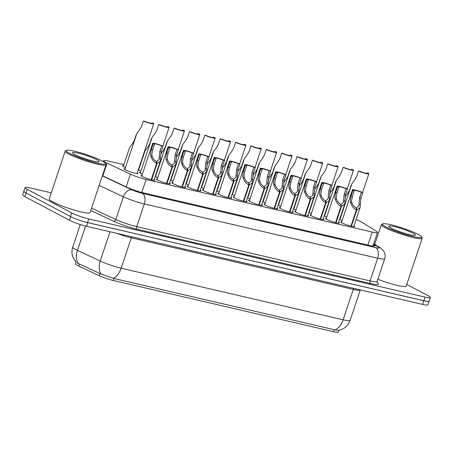 <?xml version="1.0" encoding="UTF-8"?>
<svg xmlns="http://www.w3.org/2000/svg" width="453" height="453" viewBox="0 0 453 453"><rect width="100%" height="100%" fill="white"/><g stroke="black" fill="none" stroke-linecap="round" stroke-linejoin="round"><path stroke-width="0.68" d="M353.974 225.894A7.322 0.917 -161.5 0 1 354.654 226.579A7.322 0.917 -161.5 0 1 349.642 225.821A7.322 0.917 -161.5 0 1 341.998 222.927A7.322 0.917 -161.5 0 1 340.769 221.93A7.322 0.917 -161.5 0 1 341.721 221.794M338.612 222.327A7.322 0.917 -161.5 0 1 339.291 223.006A7.322 0.917 -161.5 0 1 334.28 222.247A7.322 0.917 -161.5 0 1 326.636 219.354A7.322 0.917 -161.5 0 1 325.407 218.363A7.322 0.917 -161.5 0 1 326.358 218.227M323.244 218.754A7.322 0.917 -161.5 0 1 323.923 219.439A7.322 0.917 -161.5 0 1 318.918 218.68A7.322 0.917 -161.5 0 1 311.268 215.787A7.322 0.917 -161.5 0 1 310.039 214.79A7.322 0.917 -161.5 0 1 310.996 214.654M307.881 215.181A7.322 0.917 -161.5 0 1 308.561 215.866A7.322 0.917 -161.5 0 1 303.55 215.107A7.322 0.917 -161.5 0 1 295.905 212.214A7.322 0.917 -161.5 0 1 294.676 211.217A7.322 0.917 -161.5 0 1 295.628 211.081M292.513 211.613A7.322 0.917 -161.5 0 1 293.199 212.293A7.322 0.917 -161.5 0 1 288.187 211.534A7.322 0.917 -161.5 0 1 280.543 208.64A7.322 0.917 -161.5 0 1 279.308 207.65A7.322 0.917 -161.5 0 1 280.265 207.514M277.151 208.04A7.322 0.917 -161.5 0 1 277.831 208.72A7.322 0.917 -161.5 0 1 272.819 207.961A7.322 0.917 -161.5 0 1 265.175 205.073A7.322 0.917 -161.5 0 1 263.946 204.077A7.322 0.917 -161.5 0 1 264.897 203.941M261.789 204.467A7.322 0.917 -161.5 0 1 262.468 205.152A7.322 0.917 -161.5 0 1 257.457 204.394A7.322 0.917 -161.5 0 1 249.813 201.5A7.322 0.917 -161.5 0 1 248.584 200.503A7.322 0.917 -161.5 0 1 249.535 200.368M169.598 183.04A7.322 0.917 -161.5 0 1 170.277 183.725A7.322 0.917 -161.5 0 1 165.266 182.967A7.322 0.917 -161.5 0 1 157.621 180.073A7.322 0.917 -161.5 0 1 156.393 179.077A7.322 0.917 -161.5 0 1 157.344 178.941M246.421 200.9A7.322 0.917 -161.5 0 1 247.1 201.579A7.322 0.917 -161.5 0 1 242.095 200.821A7.322 0.917 -161.5 0 1 234.444 197.927A7.322 0.917 -161.5 0 1 233.216 196.936A7.322 0.917 -161.5 0 1 234.173 196.8M231.058 197.327A7.322 0.917 -161.5 0 1 231.738 198.006A7.322 0.917 -161.5 0 1 226.726 197.248A7.322 0.917 -161.5 0 1 219.082 194.36A7.322 0.917 -161.5 0 1 217.853 193.363A7.322 0.917 -161.5 0 1 218.805 193.227M184.966 186.613A7.322 0.917 -161.5 0 1 185.645 187.293A7.322 0.917 -161.5 0 1 180.634 186.534A7.322 0.917 -161.5 0 1 172.989 183.646A7.322 0.917 -161.5 0 1 171.755 182.65A7.322 0.917 -161.5 0 1 172.712 182.514M200.328 190.181A7.322 0.917 -161.5 0 1 201.007 190.866A7.322 0.917 -161.5 0 1 195.996 190.107A7.322 0.917 -161.5 0 1 188.352 187.214A7.322 0.917 -161.5 0 1 187.123 186.223A7.322 0.917 -161.5 0 1 188.074 186.081M215.69 193.754A7.322 0.917 -161.5 0 1 216.37 194.439A7.322 0.917 -161.5 0 1 211.364 193.68A7.322 0.917 -161.5 0 1 203.714 190.787A7.322 0.917 -161.5 0 1 202.485 189.79A7.322 0.917 -161.5 0 1 203.442 189.654M154.235 179.467A7.322 0.917 -161.5 0 1 154.915 180.152A7.322 0.917 -161.5 0 1 149.903 179.394A7.322 0.917 -161.5 0 1 142.259 176.5A7.322 0.917 -161.5 0 1 141.03 175.504A7.322 0.917 -161.5 0 1 141.982 175.368M342.123 220.611A7.322 0.917 -161.5 0 1 340.469 219.835A7.322 0.917 -161.5 0 1 339.614 219.32M326.755 217.038A7.322 0.917 -161.5 0 1 325.101 216.262A7.322 0.917 -161.5 0 1 324.252 215.747M311.392 213.471A7.322 0.917 -161.5 0 1 309.739 212.689A7.322 0.917 -161.5 0 1 308.884 212.18M296.024 209.898A7.322 0.917 -161.5 0 1 294.371 209.116A7.322 0.917 -161.5 0 1 293.521 208.607M280.662 206.325A7.322 0.917 -161.5 0 1 279.008 205.549A7.322 0.917 -161.5 0 1 278.159 205.033M265.294 202.751A7.322 0.917 -161.5 0 1 263.646 201.976A7.322 0.917 -161.5 0 1 262.791 201.466M249.931 199.184A7.322 0.917 -161.5 0 1 248.278 198.403A7.322 0.917 -161.5 0 1 247.429 197.893M203.839 188.471A7.322 0.917 -161.5 0 1 202.185 187.689A7.322 0.917 -161.5 0 1 201.336 187.18M142.378 174.184A7.322 0.917 -161.5 0 1 140.724 173.408A7.322 0.917 -161.5 0 1 139.496 172.412A7.322 0.917 -161.5 0 1 140.447 172.276M157.746 177.757A7.322 0.917 -161.5 0 1 156.092 176.976A7.322 0.917 -161.5 0 1 155.237 176.466M234.569 195.611A7.322 0.917 -161.5 0 1 232.916 194.835A7.322 0.917 -161.5 0 1 232.061 194.32M188.471 184.898A7.322 0.917 -161.5 0 1 186.817 184.122A7.322 0.917 -161.5 0 1 185.968 183.607M219.201 192.038A7.322 0.917 -161.5 0 1 217.548 191.262A7.322 0.917 -161.5 0 1 216.698 190.747M173.108 181.325A7.322 0.917 -161.5 0 1 171.455 180.549A7.322 0.917 -161.5 0 1 170.605 180.034M137.338 172.803A7.322 0.917 -161.5 0 1 138.018 173.488A7.322 0.917 -161.5 0 1 133.006 172.729A7.322 0.917 -161.5 0 1 125.362 169.835A7.322 0.917 -161.5 0 1 124.133 168.839A7.322 0.917 -161.5 0 1 125.085 168.703M340.588 217.514A7.322 0.917 -161.5 0 1 340.265 217.378M325.226 213.946A7.322 0.917 -161.5 0 1 324.903 213.805M309.858 210.373A7.322 0.917 -161.5 0 1 309.535 210.232M294.495 206.8A7.322 0.917 -161.5 0 1 294.173 206.664M279.127 203.233A7.322 0.917 -161.5 0 1 278.81 203.091M263.765 199.66A7.322 0.917 -161.5 0 1 263.442 199.518M248.397 196.087A7.322 0.917 -161.5 0 1 248.08 195.945M233.035 192.514A7.322 0.917 -161.5 0 1 232.712 192.378M217.672 188.946A7.322 0.917 -161.5 0 1 217.349 188.805M202.304 185.373A7.322 0.917 -161.5 0 1 201.981 185.232M186.942 181.8A7.322 0.917 -161.5 0 1 186.619 181.664M171.574 178.233A7.322 0.917 -161.5 0 1 171.257 178.091M156.211 174.66A7.322 0.917 -161.5 0 1 155.889 174.518M140.849 171.087A7.322 0.917 -161.5 0 1 139.196 170.311A7.322 0.917 -161.5 0 1 138.341 169.796M125.481 167.519A7.322 0.917 -161.5 0 1 123.828 166.738A7.322 0.917 -161.5 0 1 122.599 165.747A7.322 0.917 -161.5 0 1 123.55 165.605M123.873 164.649L108.822 161.149A12.922 1.619 18.5 0 0 103.55 160.747A12.922 1.619 18.5 0 0 107.089 163.182L130.441 174.145A12.922 1.619 18.5 0 0 146.138 179.507L372.224 232.055A12.922 1.619 18.5 0 0 377.496 232.457A12.922 1.619 18.5 0 0 376.386 231.307L362.513 222.553A12.922 1.619 18.5 0 0 361.454 221.942A12.922 1.619 18.5 0 0 356.092 219.575M76.093 262.321L75.572 263.884A11.625 1.455 18.5 0 0 78.754 266.075L99.19 275.667A11.625 1.455 18.5 0 0 113.318 280.498L333.544 331.681A11.625 1.455 18.5 0 0 338.283 332.043L338.855 330.35M139.241 168.222L138.895 168.137M155.453 175.826A7.322 0.917 -161.5 0 1 155.815 175.843M170.815 179.394A7.322 0.917 -161.5 0 1 171.177 179.416M186.183 182.967A7.322 0.917 -161.5 0 1 186.545 182.989M201.545 186.54A7.322 0.917 -161.5 0 1 201.908 186.562M216.913 190.113A7.322 0.917 -161.5 0 1 217.276 190.13M232.276 193.68A7.322 0.917 -161.5 0 1 232.638 193.703M247.644 197.253A7.322 0.917 -161.5 0 1 248.001 197.276M263.006 200.826A7.322 0.917 -161.5 0 1 263.369 200.843M278.369 204.394A7.322 0.917 -161.5 0 1 278.731 204.416M293.737 207.967A7.322 0.917 -161.5 0 1 294.099 207.989M309.099 211.54A7.322 0.917 -161.5 0 1 309.461 211.557M324.467 215.107A7.322 0.917 -161.5 0 1 324.824 215.13M339.829 218.68A7.322 0.917 -161.5 0 1 340.192 218.703M138.556 169.156A7.322 0.917 -161.5 0 1 138.918 169.179M23.839 191.279L22.65 194.841A12.922 1.619 -161.5 0 0 24.819 196.596L69.496 220.26A12.922 1.619 -161.5 0 0 86.557 226.302L422.621 304.41A12.922 1.619 -161.5 0 0 427.892 304.812L429.104 301.188A12.922 1.619 -161.5 0 1 423.838 300.764L87.78 222.655A12.922 1.619 -161.5 0 1 77.163 219.388M77.344 263.051L100.979 274.003L113.08 278.289L335.05 329.88L338.459 330.424L341.998 329.331L344.331 328.023C347.106 326.092 349.042 323.533 350.141 320.333L360.311 289.948A17.225 2.157 -161.5 0 1 353.283 289.41L131.313 237.819A17.225 2.157 -161.5 0 1 116.772 233.323M406.788 284.405L428.181 295.735A12.922 1.619 -161.5 0 1 430.35 297.491A12.922 1.619 -161.5 0 1 425.078 297.089L88.748 218.912A12.922 1.619 -161.5 0 1 71.687 212.876L27.242 189.331A12.922 1.619 -161.5 0 1 25.074 187.576A12.922 1.619 -161.5 0 1 30.345 187.978L51.257 192.836M430.35 297.491L429.133 301.137A12.922 1.619 -161.5 0 1 423.861 300.735L87.531 222.559A12.922 1.619 -161.5 0 1 70.464 216.517L26.025 192.978A12.922 1.619 -161.5 0 1 23.85 191.223L25.074 187.576M102.401 175.696L127.378 187.417A12.922 1.619 18.5 0 0 143.074 192.78L369.914 245.503A12.922 1.619 18.5 0 0 375.186 245.905A12.922 1.619 18.5 0 0 374.07 244.756L373.504 244.399M136.37 134.977A6.461 0.81 18.5 0 1 136.149 134.875L134.292 140.436L132.055 144.314L129.643 147.406L123.278 166.427M151.732 123.335L151.868 122.927L153.256 123.25A6.461 0.81 18.5 0 1 153.737 123.782A6.461 0.81 18.5 0 1 149.903 123.278A6.461 0.81 18.5 0 1 143.375 120.957L141.517 126.512L139.281 130.396L136.868 133.482L124.813 169.524M151.868 122.927A4.74 0.595 -161.5 0 1 152.106 123.233A4.74 0.595 -161.5 0 1 149.45 122.905A4.74 0.595 -161.5 0 1 144.762 121.274L143.375 120.957M151.2 179.745L156.659 163.42C154.071 162.389 152.106 159.886 150.753 155.9L150.487 154.077L151.319 149.45L153.176 143.895A6.461 0.81 18.5 0 1 152.689 143.363A6.461 0.81 18.5 0 1 156.523 143.873A6.461 0.81 18.5 0 1 163.052 146.189L161.194 151.749L160.322 161.268L157.1 163.522L151.636 179.852M156.444 162.027L156.653 161.393L159.02 159.739L159.813 151.427L161.67 145.872A4.74 0.595 -161.5 0 0 156.981 144.241A4.74 0.595 -161.5 0 0 154.326 143.912A4.74 0.595 -161.5 0 0 154.558 144.218L152.701 149.773L151.829 154.394L152.129 156.223C153.154 158.941 154.552 160.639 156.33 161.319L156.659 163.42M156.653 161.393L157.1 163.522M163.052 146.189L161.67 145.872M154.558 144.218L153.176 143.895M151.732 138.55A6.461 0.81 18.5 0 1 151.517 138.448L149.654 144.003L147.418 147.888L145.011 150.974L138.641 170M167.1 142.117A6.461 0.81 18.5 0 1 166.88 142.021L165.022 147.576L162.786 151.461L160.707 153.844M182.463 145.69A6.461 0.81 18.5 0 1 182.248 145.589L180.385 151.149L178.148 155.034L176.07 157.412M197.831 149.264A6.461 0.81 18.5 0 1 197.61 149.162L195.753 154.722L193.516 158.601L191.432 160.985M166.562 183.318L172.027 166.987C169.439 165.962 167.468 163.454 166.115 159.473L165.849 157.65L166.681 153.023L168.544 147.468A6.461 0.81 18.5 0 1 168.057 146.936A6.461 0.81 18.5 0 1 171.891 147.44A6.461 0.81 18.5 0 1 178.42 149.762L176.557 155.322L175.69 164.835L172.463 167.089L166.998 183.425M171.806 165.6L172.021 164.966L174.382 163.312L175.175 155L177.032 149.439A4.74 0.595 -161.5 0 0 172.344 147.814A4.74 0.595 -161.5 0 0 169.688 147.485A4.74 0.595 -161.5 0 0 169.926 147.786L168.063 153.346L167.191 157.961L167.497 159.796C168.516 162.508 169.92 164.207 171.698 164.892L172.027 166.987M172.021 164.966L172.463 167.089M178.42 149.762L177.032 149.439M169.926 147.786L168.544 147.468M181.925 186.891L187.389 170.56C184.801 169.53 182.831 167.027 181.483 163.046L181.211 161.223L182.049 156.596L183.907 151.036A6.461 0.81 18.5 0 1 183.42 150.509A6.461 0.81 18.5 0 1 187.253 151.013A6.461 0.81 18.5 0 1 193.782 153.335L191.925 158.89L191.053 168.408L187.831 170.662L182.366 186.998M187.174 169.167L187.383 168.539L189.745 166.885L190.537 158.567L192.4 153.012A4.74 0.595 -161.5 0 0 187.712 151.381A4.74 0.595 -161.5 0 0 185.056 151.053A4.74 0.595 -161.5 0 0 185.288 151.359L183.431 156.919L182.559 161.534L182.859 163.363C183.884 166.081 185.283 167.78 187.061 168.465L187.389 170.56M187.383 168.539L187.831 170.662M193.782 153.335L192.4 153.012M185.288 151.359L183.907 151.036M197.293 190.458L202.757 174.133C200.169 173.103 198.199 170.6 196.845 166.613L196.579 164.79L197.412 160.169L199.269 154.609A6.461 0.81 18.5 0 1 198.782 154.077A6.461 0.81 18.5 0 1 202.621 154.586A6.461 0.81 18.5 0 1 209.144 156.908L207.287 162.463L206.421 171.981L203.193 174.235L197.729 190.571M202.536 172.74L202.746 172.106L205.113 170.458L205.905 162.14L207.763 156.585A4.74 0.595 -161.5 0 0 203.074 154.954A4.74 0.595 -161.5 0 0 200.419 154.626A4.74 0.595 -161.5 0 0 200.656 154.932L198.793 160.487L197.921 165.107L198.227 166.936C199.246 169.654 200.651 171.353 202.423 172.032L202.757 174.133M202.746 172.106L203.193 174.235M209.144 156.908L207.763 156.585M200.656 154.932L199.269 154.609M212.655 194.031L218.12 177.701C215.532 176.676 213.561 174.167 212.208 170.186L211.942 168.363L212.774 163.737L214.637 158.182A6.461 0.81 18.5 0 1 214.15 157.65A6.461 0.81 18.5 0 1 217.984 158.154A6.461 0.81 18.5 0 1 224.512 160.475L222.655 166.036L221.783 175.549L218.561 177.803L213.091 194.139M217.899 176.313L218.114 175.679L220.475 174.026L221.268 165.713L223.131 160.152A4.74 0.595 -161.5 0 0 218.437 158.527A4.74 0.595 -161.5 0 0 215.781 158.199A4.74 0.595 -161.5 0 0 216.019 158.505L214.161 164.06L213.289 168.675L213.59 170.509C214.614 173.222 216.013 174.92 217.791 175.605L218.12 177.701M218.114 175.679L218.561 177.803M224.512 160.475L223.131 160.152M216.019 158.505L214.637 158.182M167.1 126.908L167.236 126.5L168.618 126.823A6.461 0.81 18.5 0 1 169.105 127.35A6.461 0.81 18.5 0 1 165.271 126.846A6.461 0.81 18.5 0 1 158.743 124.524L156.88 130.085L154.649 133.963L152.236 137.055L140.175 173.091M167.236 126.5A4.74 0.595 -161.5 0 1 167.468 126.806A4.74 0.595 -161.5 0 1 164.813 126.478A4.74 0.595 -161.5 0 1 160.124 124.847L158.743 124.524M182.463 130.481L182.599 130.073L183.98 130.39A6.461 0.81 18.5 0 1 184.467 130.923A6.461 0.81 18.5 0 1 180.634 130.419A6.461 0.81 18.5 0 1 174.105 128.097L172.248 133.652L170.011 137.536L167.599 140.623L155.538 176.664M182.599 130.073A4.74 0.595 -161.5 0 1 182.836 130.379A4.74 0.595 -161.5 0 1 180.181 130.051A4.74 0.595 -161.5 0 1 175.487 128.42L174.105 128.097M197.825 134.048L197.967 133.641L199.348 133.963A6.461 0.81 18.5 0 1 199.835 134.496A6.461 0.81 18.5 0 1 196.002 133.992A6.461 0.81 18.5 0 1 189.473 131.67L187.61 137.225L185.373 141.109L182.961 144.196L170.906 180.237M197.967 133.641A4.74 0.595 -161.5 0 1 198.199 133.946A4.74 0.595 -161.5 0 1 195.543 133.618A4.74 0.595 -161.5 0 1 190.855 131.993L189.473 131.67M213.193 137.621L213.329 137.214L214.711 137.536A6.461 0.81 18.5 0 1 215.198 138.069A6.461 0.81 18.5 0 1 211.364 137.559A6.461 0.81 18.5 0 1 204.835 135.237L202.978 140.798L200.741 144.683L198.329 147.769L186.268 183.805M213.329 137.214A4.74 0.595 -161.5 0 1 213.567 137.519A4.74 0.595 -161.5 0 1 210.911 137.191A4.74 0.595 -161.5 0 1 206.217 135.56L204.835 135.237M421.613 236.851L422.156 237.921A21.534 2.701 -161.5 0 1 422.213 238.301A21.534 2.701 -161.5 0 1 407.474 236.064A21.534 2.701 -161.5 0 1 384.988 227.559A21.534 2.701 -161.5 0 1 381.369 224.637A21.534 2.701 -161.5 0 1 381.641 224.365L382.723 223.839A20.674 2.593 -161.5 0 1 397.808 226.591A20.674 2.593 -161.5 0 1 418.193 234.405A20.674 2.593 -161.5 0 1 421.613 236.851A20.674 2.593 -161.5 0 1 408.702 235.407A20.674 2.593 -161.5 0 1 385.933 226.908A20.674 2.593 -161.5 0 1 382.723 223.839M413.023 233.204A14.043 1.761 -161.5 0 1 415.203 235.288A14.043 1.761 -161.5 0 1 404.954 233.414A14.043 1.761 -161.5 0 1 391.103 228.108A14.043 1.761 -161.5 0 1 388.782 226.449A14.043 1.761 -161.5 0 1 397.553 227.429A14.043 1.761 -161.5 0 1 413.023 233.204M422.213 238.301L406.216 286.109A21.534 2.701 -161.5 0 1 377.825 279.274M105.447 163.363L105.991 164.433A21.534 2.701 -161.5 0 1 106.047 164.813A21.534 2.701 -161.5 0 1 91.308 162.576A21.534 2.701 -161.5 0 1 68.822 154.071A21.534 2.701 -161.5 0 1 65.204 151.143A21.534 2.701 -161.5 0 1 65.475 150.877L66.551 150.351A20.674 2.593 -161.5 0 1 81.642 153.103A20.674 2.593 -161.5 0 1 102.027 160.917A20.674 2.593 -161.5 0 1 105.447 163.363A20.674 2.593 -161.5 0 1 92.537 161.919A20.674 2.593 -161.5 0 1 69.768 153.42A20.674 2.593 -161.5 0 1 66.551 150.351M106.047 164.813L90.045 212.621A21.534 2.701 -161.5 0 1 75.311 210.39A21.534 2.701 -161.5 0 1 52.825 201.885A21.534 2.701 -161.5 0 1 49.207 198.958L65.204 151.143M96.851 159.716A14.043 1.761 -161.5 0 1 99.037 161.8A14.043 1.761 -161.5 0 1 88.788 159.926A14.043 1.761 -161.5 0 1 74.938 154.62A14.043 1.761 -161.5 0 1 72.616 152.961A14.043 1.761 -161.5 0 1 81.387 153.941A14.043 1.761 -161.5 0 1 96.851 159.716M213.193 152.831A6.461 0.81 18.5 0 1 212.972 152.735L211.115 158.29L208.878 162.174L206.8 164.558M228.555 156.404A6.461 0.81 18.5 0 1 228.34 156.308L226.477 161.863L224.246 165.747L222.163 168.125M243.924 159.977A6.461 0.81 18.5 0 1 243.703 159.875L241.845 165.436L239.609 169.314L237.531 171.698M259.286 163.55A6.461 0.81 18.5 0 1 259.071 163.448L257.208 169.003L254.971 172.887L252.893 175.271M228.555 141.194L228.691 140.787L230.079 141.109A6.461 0.81 18.5 0 1 230.566 141.636A6.461 0.81 18.5 0 1 226.726 141.132A6.461 0.81 18.5 0 1 220.198 138.811L218.34 144.371L216.104 148.25L213.691 151.342L201.636 187.378M228.691 140.787A4.74 0.595 -161.5 0 1 228.929 141.093A4.74 0.595 -161.5 0 1 226.274 140.764A4.74 0.595 -161.5 0 1 221.585 139.133L220.198 138.811M243.924 144.762L244.059 144.354L245.441 144.677A6.461 0.81 18.5 0 1 245.928 145.209A6.461 0.81 18.5 0 1 242.095 144.705A6.461 0.81 18.5 0 1 235.566 142.384L233.708 147.938L231.472 151.823L229.059 154.909L216.998 190.951M244.059 144.354A4.74 0.595 -161.5 0 1 244.292 144.66A4.74 0.595 -161.5 0 1 241.636 144.331A4.74 0.595 -161.5 0 1 236.947 142.706L235.566 142.384M259.286 148.335L259.422 147.927L260.803 148.25A6.461 0.81 18.5 0 1 261.29 148.782A6.461 0.81 18.5 0 1 257.457 148.273A6.461 0.81 18.5 0 1 250.928 145.957L249.071 151.512L246.834 155.396L244.422 158.482L232.366 194.524M259.422 147.927A4.74 0.595 -161.5 0 1 259.66 148.233A4.74 0.595 -161.5 0 1 257.004 147.905A4.74 0.595 -161.5 0 1 252.315 146.274L250.928 145.957M274.654 151.908L274.79 151.5L276.171 151.823A6.461 0.81 18.5 0 1 276.658 152.35A6.461 0.81 18.5 0 1 272.825 151.846A6.461 0.81 18.5 0 1 266.296 149.524L264.433 155.085L262.202 158.963L259.79 162.055L247.729 198.091M274.79 151.5A4.74 0.595 -161.5 0 1 275.022 151.806A4.74 0.595 -161.5 0 1 272.366 151.478A4.74 0.595 -161.5 0 1 267.678 149.847L266.296 149.524M228.023 197.604L233.482 181.274C230.9 180.243 228.929 177.74 227.576 173.759L227.31 171.936L228.142 167.31L229.999 161.749A6.461 0.81 18.5 0 1 229.512 161.223A6.461 0.81 18.5 0 1 233.346 161.727A6.461 0.81 18.5 0 1 239.875 164.048L238.018 169.603L237.146 179.122L233.924 181.376L228.459 197.712M233.267 179.881L233.476 179.252L235.843 177.599L236.636 169.286L238.493 163.726A4.74 0.595 -161.5 0 0 233.805 162.095A4.74 0.595 -161.5 0 0 231.149 161.766A4.74 0.595 -161.5 0 0 231.381 162.072L229.524 167.633L228.652 172.248L228.952 174.077C229.977 176.795 231.375 178.493 233.153 179.178L233.482 181.274M233.476 179.252L233.924 181.376M239.875 164.048L238.493 163.726M231.381 162.072L229.999 161.749M243.386 201.172L248.85 184.847C246.262 183.816 244.292 181.313 242.938 177.333L242.672 175.509L243.504 170.883L245.367 165.322A6.461 0.81 18.5 0 1 244.88 164.796A6.461 0.81 18.5 0 1 248.714 165.3A6.461 0.81 18.5 0 1 255.243 167.621L253.38 173.176L252.514 182.695L249.292 184.949L243.822 201.285M248.629 183.454L248.844 182.825L251.205 181.172L251.998 172.853L253.861 167.299A4.74 0.595 -161.5 0 0 249.167 165.668A4.74 0.595 -161.5 0 0 246.511 165.339A4.74 0.595 -161.5 0 0 246.749 165.645L244.886 171.2L244.02 175.821L244.32 177.65C245.345 180.368 246.743 182.066 248.521 182.746L248.85 184.847M248.844 182.825L249.292 184.949M255.243 167.621L253.861 167.299M246.749 165.645L245.367 165.322M258.748 204.745L264.212 188.42C261.624 187.389 259.66 184.881 258.306 180.9L258.04 179.077L258.873 174.45L260.73 168.895A6.461 0.81 18.5 0 1 260.243 168.363A6.461 0.81 18.5 0 1 264.076 168.867A6.461 0.81 18.5 0 1 270.605 171.189L268.748 176.749L267.876 186.262L264.654 188.522L259.19 204.852M263.997 187.027L264.207 186.393L266.574 184.739L267.366 176.427L269.224 170.872A4.74 0.595 -161.5 0 0 264.535 169.241A4.74 0.595 -161.5 0 0 261.879 168.912A4.74 0.595 -161.5 0 0 262.111 169.218L260.254 174.773L259.382 179.388L259.682 181.223C260.707 183.935 262.106 185.634 263.884 186.319L264.212 188.42M264.207 186.393L264.654 188.522M270.605 171.189L269.224 170.872M262.111 169.218L260.73 168.895M274.654 167.117A6.461 0.81 18.5 0 1 274.433 167.021L272.576 172.576L270.339 176.46L268.261 178.839M290.016 170.69A6.461 0.81 18.5 0 1 289.795 170.588L287.938 176.149L285.701 180.028L283.623 182.412M305.384 174.263A6.461 0.81 18.5 0 1 305.163 174.162L303.3 179.716L301.069 183.601L298.986 185.985M320.747 177.831A6.461 0.81 18.5 0 1 320.526 177.735L318.669 183.289L316.432 187.174L314.354 189.552M336.109 181.404A6.461 0.81 18.5 0 1 335.894 181.302L334.031 186.863L331.8 190.741L329.716 193.125M351.477 184.977A6.461 0.81 18.5 0 1 351.256 184.875L349.399 190.43L347.162 194.314L345.084 196.698M290.016 155.475L290.152 155.073L291.534 155.39A6.461 0.81 18.5 0 1 292.021 155.923A6.461 0.81 18.5 0 1 288.187 155.419A6.461 0.81 18.5 0 1 281.658 153.097L279.801 158.652L277.564 162.536L275.152 165.622L263.091 201.664M290.152 155.073A4.74 0.595 -161.5 0 1 290.39 155.373A4.74 0.595 -161.5 0 1 287.734 155.045A4.74 0.595 -161.5 0 1 283.04 153.42L281.658 153.097M305.379 159.048L305.515 158.641L306.902 158.963A6.461 0.81 18.5 0 1 307.389 159.496A6.461 0.81 18.5 0 1 303.55 158.986A6.461 0.81 18.5 0 1 297.026 156.67L295.163 162.225L292.927 166.109L290.515 169.196L278.459 205.237M305.515 158.641A4.74 0.595 -161.5 0 1 305.752 158.946A4.74 0.595 -161.5 0 1 303.097 158.618A4.74 0.595 -161.5 0 1 298.408 156.987L297.026 156.67M320.747 162.621L320.883 162.214L322.264 162.536A6.461 0.81 18.5 0 1 322.751 163.063A6.461 0.81 18.5 0 1 318.918 162.559A6.461 0.81 18.5 0 1 312.389 160.237L310.531 165.798L308.295 169.677L305.883 172.769L293.821 208.805M320.883 162.214A4.74 0.595 -161.5 0 1 321.12 162.519A4.74 0.595 -161.5 0 1 318.459 162.191A4.74 0.595 -161.5 0 1 313.77 160.56L312.389 160.237M336.109 166.194L336.245 165.787L337.632 166.104A6.461 0.81 18.5 0 1 338.114 166.636A6.461 0.81 18.5 0 1 334.28 166.132A6.461 0.81 18.5 0 1 327.751 163.81L325.894 169.365L323.657 173.25L321.245 176.336L309.189 212.378M336.245 165.787A4.74 0.595 -161.5 0 1 336.483 166.092A4.74 0.595 -161.5 0 1 333.827 165.764A4.74 0.595 -161.5 0 1 329.138 164.133L327.751 163.81M351.477 169.762L351.613 169.354L352.995 169.677A6.461 0.81 18.5 0 1 353.482 170.209A6.461 0.81 18.5 0 1 349.648 169.705A6.461 0.81 18.5 0 1 343.119 167.384L341.256 172.938L339.025 176.823L336.613 179.909L324.552 215.951M351.613 169.354A4.74 0.595 -161.5 0 1 351.845 169.66A4.74 0.595 -161.5 0 1 349.189 169.331A4.74 0.595 -161.5 0 1 344.501 167.701L343.119 167.384M366.839 173.335L366.975 172.927L368.357 173.25A6.461 0.81 18.5 0 1 368.844 173.776A6.461 0.81 18.5 0 1 365.01 173.273A6.461 0.81 18.5 0 1 358.482 170.951L356.624 176.511L354.388 180.39L351.975 183.482L339.92 219.518M366.975 172.927A4.74 0.595 -161.5 0 1 367.213 173.233A4.74 0.595 -161.5 0 1 364.557 172.904A4.74 0.595 -161.5 0 1 359.863 171.274L358.482 170.951M274.116 208.318L279.58 191.987C276.993 190.962 275.022 188.454 273.669 184.473L273.402 182.65L274.235 178.023L276.092 172.468A6.461 0.81 18.5 0 1 275.611 171.936A6.461 0.81 18.5 0 1 279.444 172.44A6.461 0.81 18.5 0 1 285.973 174.762L284.11 180.317L283.244 189.835L280.016 192.089L274.552 208.425M279.359 190.6L279.569 189.966L281.936 188.312L282.729 180L284.586 174.439A4.74 0.595 -161.5 0 0 279.897 172.808A4.74 0.595 -161.5 0 0 277.242 172.48A4.74 0.595 -161.5 0 0 277.479 172.786L275.617 178.346L274.745 182.961L275.05 184.796C276.07 187.508 277.474 189.207 279.246 189.892L279.58 191.987M279.569 189.966L280.016 192.089M285.973 174.762L284.586 174.439M277.479 172.786L276.092 172.468M289.478 211.885L294.943 195.56C292.355 194.53 290.384 192.027 289.037 188.046L288.765 186.223L289.597 181.596L291.46 176.036A6.461 0.81 18.5 0 1 290.973 175.509A6.461 0.81 18.5 0 1 294.807 176.013A6.461 0.81 18.5 0 1 301.336 178.335L299.478 183.89L298.606 193.408L295.384 195.662L289.92 211.998M294.727 194.167L294.937 193.539L297.298 191.885L298.091 183.567L299.954 178.012A4.74 0.595 -161.5 0 0 295.265 176.381A4.74 0.595 -161.5 0 0 292.604 176.053A4.74 0.595 -161.5 0 0 292.842 176.359L290.985 181.913L290.113 186.534L290.413 188.363C291.438 191.081 292.836 192.78 294.614 193.459L294.943 195.56M294.937 193.539L295.384 195.662M301.336 178.335L299.954 178.012M292.842 176.359L291.46 176.036M304.846 215.458L310.311 199.133C307.723 198.103 305.752 195.6 304.399 191.613L304.133 189.79L304.965 185.164L306.823 179.609A6.461 0.81 18.5 0 1 306.336 179.077A6.461 0.81 18.5 0 1 310.175 179.586A6.461 0.81 18.5 0 1 316.698 181.902L314.841 187.463L313.974 196.981L310.747 199.235L305.282 215.566M310.09 197.74L310.299 197.106L312.666 195.453L313.459 187.14L315.316 181.585A4.74 0.595 -161.5 0 0 310.628 179.954A4.74 0.595 -161.5 0 0 307.972 179.626A4.74 0.595 -161.5 0 0 308.21 179.932L306.347 185.487L305.475 190.101L305.775 191.936C306.8 194.648 308.199 196.347 309.977 197.032L310.311 199.133M310.299 197.106L310.747 199.235M316.698 181.902L315.316 181.585M308.21 179.932L306.823 179.609M320.209 219.031L325.673 202.701C323.085 201.676 321.115 199.167 319.761 195.186L319.495 193.363L320.328 188.737L322.191 183.182A6.461 0.81 18.5 0 1 321.704 182.65A6.461 0.81 18.5 0 1 325.537 183.154A6.461 0.81 18.5 0 1 332.066 185.475L330.203 191.03L329.337 200.549L326.115 202.802L320.645 219.139M325.452 201.313L325.667 200.679L328.029 199.026L328.821 190.713L330.684 185.152A4.74 0.595 -161.5 0 0 325.99 183.527A4.74 0.595 -161.5 0 0 323.334 183.199A4.74 0.595 -161.5 0 0 323.572 183.499L321.715 189.06L320.843 193.674L321.143 195.509C322.168 198.221 323.567 199.92 325.345 200.605L325.673 202.701M325.667 200.679L326.115 202.802M332.066 185.475L330.684 185.152M323.572 183.499L322.191 183.182M335.577 222.604L341.035 206.274C338.448 205.243 336.483 202.74 335.129 198.759L334.863 196.936L335.696 192.31L337.553 186.749A6.461 0.81 18.5 0 1 337.066 186.223A6.461 0.81 18.5 0 1 340.899 186.727A6.461 0.81 18.5 0 1 347.428 189.048L345.571 194.603L344.699 204.122L341.477 206.375L336.013 222.712M340.82 204.881L341.03 204.252L343.397 202.599L344.189 194.28L346.047 188.725A4.74 0.595 -161.5 0 0 341.358 187.095A4.74 0.595 -161.5 0 0 338.702 186.766A4.74 0.595 -161.5 0 0 338.935 187.072L337.077 192.633L336.205 197.248L336.505 199.077C337.53 201.795 338.929 203.493 340.707 204.173L341.035 206.274M341.03 204.252L341.477 206.375M347.428 189.048L346.047 188.725M338.935 187.072L337.553 186.749M350.939 226.172L356.403 209.847C353.816 208.816 351.845 206.313 350.492 202.327L350.226 200.503L351.058 195.877L352.921 190.322A6.461 0.81 18.5 0 1 352.434 189.79A6.461 0.81 18.5 0 1 356.268 190.3A6.461 0.81 18.5 0 1 362.796 192.616L360.933 198.176L360.067 207.695L356.839 209.949L351.375 226.279M356.183 208.454L356.398 207.819L358.759 206.166L359.552 197.853L361.409 192.299A4.74 0.595 -161.5 0 0 356.721 190.668A4.74 0.595 -161.5 0 0 354.065 190.339A4.74 0.595 -161.5 0 0 354.303 190.645L352.44 196.2L351.568 200.821L351.873 202.65C352.893 205.368 354.297 207.066 356.075 207.746L356.403 209.847M356.398 207.819L356.839 209.949M362.796 192.616L361.409 192.299M354.303 190.645L352.921 190.322M78.754 266.075L79.49 263.867M99.19 275.667L99.926 273.459M113.318 280.498L113.992 278.476M333.544 331.681L334.218 329.665M367.887 245.033L372.224 232.055M141.8 192.468L146.138 179.507M126.189 186.857L130.441 174.145M102.831 175.9L107.089 163.182M76.212 262.446L72.876 257.123C71.693 253.805 71.648 250.475 72.729 247.123A17.225 2.157 18.5 0 0 75.623 249.467A17.225 2.157 18.5 0 0 77.446 250.367L100.215 261.058A17.225 2.157 18.5 0 0 121.149 268.21L343.114 319.801A15.074 9.02 103.1 0 1 335.05 329.88M113.08 278.289A15.074 9.02 -76.9 0 0 121.149 268.21L131.313 237.819A4.309 2.576 103.1 0 1 131.749 236.806M100.979 274.003A15.074 10.181 -64.9 0 1 100.215 261.058L110.022 231.755M353.714 288.397A4.309 2.576 103.1 0 0 353.283 289.41L343.114 319.801A17.225 2.157 18.5 0 0 350.141 320.333M78.239 263.369A15.074 10.181 -64.9 0 1 77.446 250.367L85.577 226.064M24.819 196.596L27.242 189.331M422.621 304.41L423.838 300.764M86.557 226.302L87.78 222.655M69.496 220.26L70.708 216.647M377.128 282.604A19.377 2.429 -161.5 0 1 370.565 283.521L137.208 229.28A19.377 2.429 -161.5 0 1 113.663 221.234L90.764 210.486M425.078 297.089L423.861 300.735M71.687 212.876L70.464 216.517M88.748 218.912L87.531 222.559M377.111 281.415L384.705 258.725A17.225 2.157 -161.5 0 1 377.672 258.187L370.084 280.877A17.225 2.157 18.5 0 0 377.111 281.415L377.287 282.893M102.327 175.917L131.908 189.801A8.613 1.082 18.5 0 0 142.372 193.38L375.73 247.621A8.613 5.153 103.1 0 1 377.672 258.187L144.314 203.946A17.225 2.157 -161.5 0 1 123.386 196.795L115.792 219.484A17.225 2.157 18.5 0 0 136.721 226.636L370.084 280.877A2.152 1.291 -76.9 0 0 370.565 283.521M131.908 189.801A8.613 5.815 -64.9 0 0 123.386 196.795L99.15 185.419M91.557 208.108L115.792 219.484A2.152 1.455 115.1 0 1 113.663 221.234M142.372 193.38A8.613 5.153 103.1 0 1 144.314 203.946L136.721 226.636A2.152 1.291 -76.9 0 0 137.208 229.28M375.73 247.621A8.613 1.082 18.5 0 0 378.504 247.123L373.623 244.037M378.504 247.123A8.613 7.605 -57.7 0 1 380.39 247.938L373.725 243.731M373.606 246.155L374.07 244.756M152.701 149.773L151.319 149.45M152.129 156.223L150.753 155.9M160.651 158.205L159.275 157.882M161.194 151.749L159.813 151.427M168.063 153.346L166.681 153.023M167.497 159.796L166.115 159.473M176.013 161.772L174.637 161.455M176.557 155.322L175.175 155M183.431 156.919L182.049 156.596M182.859 163.363L181.483 163.046M191.381 165.345L190 165.028M191.925 158.89L190.537 158.567M198.793 160.487L197.412 160.169M198.227 166.936L196.845 166.613M206.744 168.918L205.368 168.595M207.287 162.463L205.905 162.14M214.161 164.06L212.774 163.737M213.59 170.509L212.208 170.186M222.112 172.491L220.73 172.168M222.655 166.036L221.268 165.713M229.524 167.633L228.142 167.31M228.952 174.077L227.576 173.759M237.474 176.058L236.098 175.741M238.018 169.603L236.636 169.286M244.886 171.2L243.504 170.883M244.32 177.65L242.938 177.333M252.842 179.631L251.46 179.309M253.38 173.176L251.998 172.853M260.254 174.773L258.873 174.45M259.682 181.223L258.306 180.9M268.204 183.205L266.823 182.882M268.748 176.749L267.366 176.427M275.617 178.346L274.235 178.023M275.05 184.796L273.669 184.473M283.567 186.772L282.191 186.455M284.11 180.317L282.729 180M290.985 181.913L289.597 181.596M290.413 188.363L289.037 188.046M298.935 190.345L297.553 190.022M299.478 183.89L298.091 183.567M306.347 185.487L304.965 185.164M305.775 191.936L304.399 191.613M314.297 193.918L312.921 193.595M314.841 187.463L313.459 187.14M321.715 189.06L320.328 188.737M321.143 195.509L319.761 195.186M329.665 197.485L328.283 197.168M330.203 191.03L328.821 190.713M337.077 192.633L335.696 192.31M336.505 199.077L335.129 198.759M345.027 201.058L343.651 200.736M345.571 194.603L344.189 194.28M352.44 196.2L351.058 195.877M351.873 202.65L350.492 202.327M360.39 204.631L359.014 204.309M360.933 198.176L359.552 197.853M372.938 246.087L377.496 232.457M103.261 161.608L103.55 160.747M72.729 247.123L80.289 224.541M384.705 258.725C385.424 256.443 385.276 254.224 384.252 252.066L383.198 250.396L380.39 247.938M153.737 123.782L137.061 173.624M152.689 143.363L141.71 176.189M160.322 161.268L153.958 180.288M168.057 146.936L157.072 179.762M175.69 164.835L169.326 183.861M183.42 150.509L172.434 183.329M191.053 168.408L184.688 187.429M198.782 154.077L187.802 186.902M206.421 171.981L200.056 191.002M214.15 157.65L203.165 190.475M221.783 175.549L215.418 194.575M169.105 127.35L162.837 146.093M184.467 130.923L178.199 149.66M199.835 134.496L193.561 153.233M215.198 138.069L208.929 156.806M381.369 224.637L374.761 244.388M230.566 141.636L224.292 160.379M245.928 145.209L239.66 163.946M261.29 148.782L255.022 167.519M276.658 152.35L270.384 171.092M229.512 161.223L218.533 194.043M237.146 179.122L230.781 198.142M244.88 164.796L233.895 197.616M252.514 182.695L246.149 201.715M260.243 168.363L249.263 201.189M267.876 186.262L261.511 205.288M292.021 155.923L285.752 174.66M307.389 159.496L301.115 178.233M322.751 163.063L316.483 181.806M338.114 166.636L331.845 185.373M353.482 170.209L347.213 188.946M368.844 173.776L362.576 192.519M275.611 171.936L264.626 204.762M283.244 189.835L276.879 208.861M290.973 175.509L279.988 208.329M298.606 193.408L292.242 212.429M306.336 179.077L295.356 211.902M313.974 196.981L307.61 216.002M321.704 182.65L310.718 215.475M329.337 200.549L322.972 219.575M337.066 186.223L326.086 219.042M344.699 204.122L338.334 223.142M352.434 189.79L341.449 222.616M360.067 207.695L353.702 226.715"/></g></svg>
